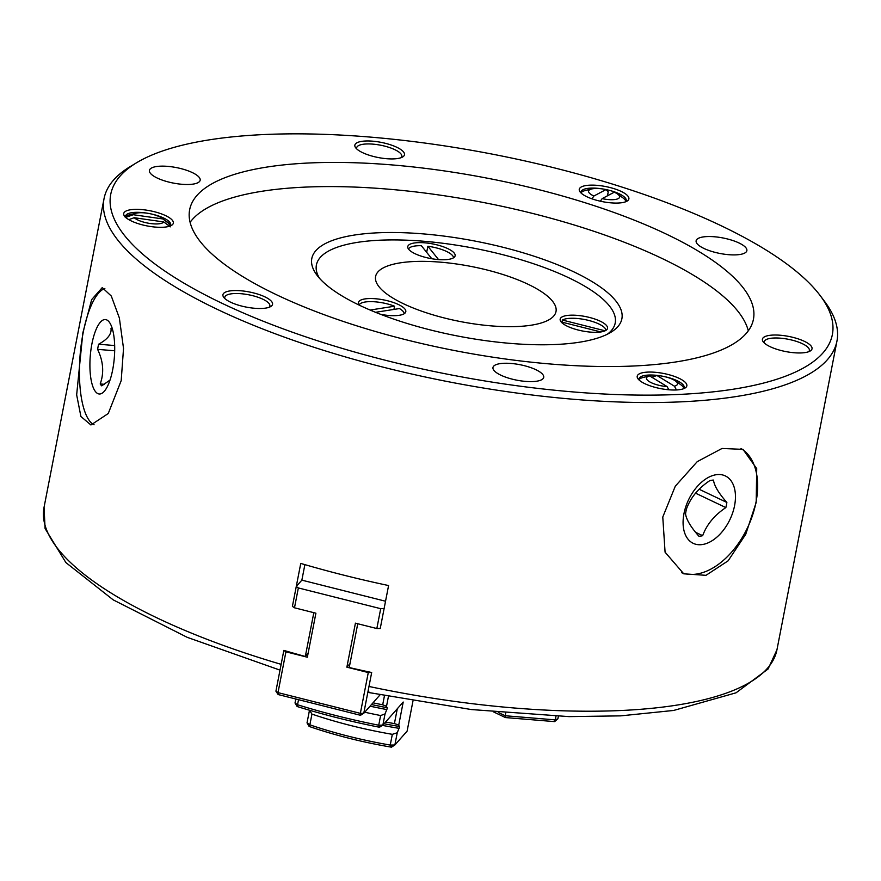 <?xml version="1.0" encoding="UTF-8"?>
<svg xmlns="http://www.w3.org/2000/svg" width="881" height="881" viewBox="0 0 881 881"><rect width="100%" height="100%" fill="white"/><g stroke="black" fill="none" stroke-linecap="round" stroke-linejoin="round"><path stroke-width="1.32" d="M298.527 699.679L297.536 704.756A258.441 78.96 11 0 0 378.731 725.206L379.48 727.243L382.861 725.129L403.212 702.047L398.752 725.008L399.445 727.243L397.243 732.761L394.864 744.996L390.239 745.073L391.45 747.165A169.427 51.759 -169 0 1 309.099 726.418L309.859 724.832A172.302 52.64 11 0 0 390.239 745.073L392.331 734.336A172.302 52.64 -169 0 1 311.94 714.095L309.859 724.832L307.029 722.872L309.099 726.418M388.422 696.508L386.528 706.254L387.177 708.511L385.03 713.94L382.861 725.129L378.731 725.206L380.614 715.537A258.441 78.96 -169 0 1 364.712 712.222M408.509 249.059A22.972 7.015 -169 0 1 421.36 245.722L431.8 258.739M375.537 312.303L399.445 308.559A22.972 7.015 -169 0 1 404.192 313.735M662.776 517.048L665.078 552.178L683.755 573.817L705.978 575.326L728.124 560.823L745.744 534.26L756.195 502.423L756.713 468.615L743.002 449.365L722.035 448.462L697.234 461.655L675.298 486.191L662.776 517.048M820.156 295.553L824.561 301.401A373.313 114.045 -169 0 1 836.95 341.09A373.313 114.045 -169 0 1 574.357 399.335A373.313 114.045 -169 0 1 104.046 198.621A373.313 114.045 -169 0 1 130.399 166.476L136.676 162.699A367.564 112.294 11 0 0 203.621 294.089A367.564 112.294 11 0 0 573.806 391.979A367.564 112.294 11 0 0 820.156 295.553A367.564 112.294 11 0 0 369.282 137.007A367.564 112.294 11 0 0 136.676 162.699M740.987 448.528A68.916 42.332 -64.5 0 1 755.975 502.324A68.916 42.332 -64.5 0 1 681.652 572.716M121.193 380.647L123.527 348.447L119.353 317.953L111.292 296.038L102.251 287.613L91.668 299.606L82.847 332.842L76.658 394.853L80.909 416.504L90.93 424.983L108.253 413.519L121.193 380.647M94.069 424.763A68.916 22.267 94.7 0 1 83.133 332.864A68.916 22.267 94.7 0 1 104.85 288.494M713.467 480.09C714.238 485.761 718.698 493.217 726.858 502.445A29.866 18.347 -64.5 0 1 726.44 505A29.866 18.347 -64.5 0 1 725.856 507.588C714.469 515.176 706.738 524.536 702.664 535.681A29.866 18.347 -64.5 0 1 698.93 536.265C690.803 527.08 686.343 519.625 685.55 513.898A29.866 18.347 -64.5 0 1 685.958 511.343A29.866 18.347 -64.5 0 1 686.541 508.755C690.572 497.677 698.303 488.305 709.734 480.674A29.866 18.347 -64.5 0 1 713.467 480.09M734.567 505.672A37.332 22.928 115.5 0 0 716.055 474.738A37.332 22.928 115.5 0 0 683.975 513.601A37.332 22.928 115.5 0 0 702.487 544.524A37.332 22.928 115.5 0 0 734.567 505.672M114.684 350.77L97.593 349.361A29.866 9.647 94.7 0 1 98.066 346.751A29.866 9.647 94.7 0 1 98.595 344.218C107.592 339.35 111.733 334.064 111.006 328.36A29.866 9.647 94.7 0 1 112.537 330.265M112.691 369.723A37.332 12.059 -85.3 0 0 111.887 327.358A37.332 12.059 -85.3 0 0 91.921 343.821A37.332 12.059 -85.3 0 0 92.714 386.175A37.332 12.059 -85.3 0 0 106.942 387.365A37.332 12.059 -85.3 0 0 112.691 369.723M654.99 372.267A25.274 7.72 11 0 0 638.053 378.896A25.274 7.72 11 0 0 669.053 389.798A25.274 7.72 11 0 0 685.044 388.036A25.274 7.72 11 0 0 680.44 378.995A25.274 7.72 11 0 0 654.99 372.267M683.535 388.741A22.972 7.015 11 0 0 684.152 387.563A22.972 7.015 11 0 0 655.211 375.207A22.972 7.015 11 0 0 639.055 378.797A22.972 7.015 11 0 0 639.188 380.118M141.5 209.568A25.274 7.72 11 0 0 124.562 216.197A25.274 7.72 11 0 0 155.563 227.1A25.274 7.72 11 0 0 171.553 225.327A25.274 7.72 11 0 0 166.95 216.297A25.274 7.72 11 0 0 141.5 209.568M170.055 226.032A22.972 7.015 11 0 0 170.661 224.864A22.972 7.015 11 0 0 141.72 212.508A22.972 7.015 11 0 0 125.565 216.098A22.972 7.015 11 0 0 125.697 217.409M780.192 335.232A25.274 7.72 11 0 0 763.254 341.861A25.274 7.72 11 0 0 794.255 352.752A25.274 7.72 11 0 0 810.245 350.99A25.274 7.72 11 0 0 805.641 341.96A25.274 7.72 11 0 0 780.192 335.232M808.736 351.695A22.972 7.015 11 0 0 809.353 350.528A22.972 7.015 11 0 0 780.412 338.172A22.972 7.015 11 0 0 764.256 341.751A22.972 7.015 11 0 0 764.389 343.072M240.711 290.763A25.274 7.72 11 0 0 223.774 297.393A25.274 7.72 11 0 0 254.774 308.284A25.274 7.72 11 0 0 270.764 306.522A25.274 7.72 11 0 0 266.161 297.492A25.274 7.72 11 0 0 240.711 290.763M269.256 307.227A22.972 7.015 11 0 0 269.872 306.059A22.972 7.015 11 0 0 240.931 293.703A22.972 7.015 11 0 0 224.776 297.282A22.972 7.015 11 0 0 224.897 298.604M525.539 381.396A25.846 7.896 -169 0 1 492.975 367.498A25.846 7.896 -169 0 1 511.156 363.468A25.846 7.896 -169 0 1 543.72 377.365A25.846 7.896 -169 0 1 525.539 381.396M181.982 184.283A25.846 7.896 -169 0 1 149.418 170.385A25.846 7.896 -169 0 1 167.599 166.355A25.846 7.896 -169 0 1 200.163 180.253A25.846 7.896 -169 0 1 181.982 184.283M597.043 185.34A25.274 7.72 11 0 0 580.105 191.97A25.274 7.72 11 0 0 611.106 202.861A25.274 7.72 11 0 0 627.096 201.099A25.274 7.72 11 0 0 622.493 192.069A25.274 7.72 11 0 0 597.043 185.34M625.598 201.804A22.972 7.015 11 0 0 626.215 200.637A22.972 7.015 11 0 0 597.263 188.281A22.972 7.015 11 0 0 581.108 191.871A22.972 7.015 11 0 0 581.24 193.181M372.641 141.18A25.274 7.72 11 0 0 355.704 147.81A25.274 7.72 11 0 0 386.693 158.712A25.274 7.72 11 0 0 402.694 156.95A25.274 7.72 11 0 0 398.091 147.92A25.274 7.72 11 0 0 372.641 141.18M401.185 157.655A22.972 7.015 11 0 0 401.802 156.477A22.972 7.015 11 0 0 372.861 144.132A22.972 7.015 11 0 0 356.695 147.711A22.972 7.015 11 0 0 356.827 149.032M728.686 254.686A25.846 7.896 -169 0 1 696.122 240.788A25.846 7.896 -169 0 1 714.304 236.758A25.846 7.896 -169 0 1 746.868 250.645A25.846 7.896 -169 0 1 728.686 254.686M190.098 222.32A287.162 87.726 -169 0 1 386.957 189.052A287.162 87.726 -169 0 1 748.288 330.815M551.44 364.084A287.162 87.726 -169 0 1 189.657 209.7A287.162 87.726 -169 0 1 391.649 164.89A287.162 87.726 -169 0 1 753.431 319.285A287.162 87.726 -169 0 1 551.44 364.084M656.962 375.504A15.792 4.823 -169 0 1 674.604 380.361A15.792 4.823 -169 0 1 675.419 380.911A15.792 4.823 -169 0 1 674.394 386.175L656.962 375.504L651.852 377.244M639.066 379.7A22.972 7.015 -169 0 1 643.262 377.431L649.638 375.901L667.071 386.561A15.792 4.823 -169 0 1 649.44 381.704A15.792 4.823 -169 0 1 649.638 375.901A15.792 4.823 -169 0 1 649.649 375.89M125.576 216.99A22.972 7.015 -169 0 1 129.771 214.733L136.159 213.191A15.792 4.823 -169 0 1 161.928 218.202A15.792 4.823 -169 0 1 162.842 218.94L133.284 214.722A15.792 4.823 -169 0 1 136.159 213.191M581.119 192.763A22.972 7.015 -169 0 1 582.704 191.441A22.972 7.015 -169 0 1 585.325 190.505L591.702 188.963A15.792 4.823 -169 0 1 606.018 189.569L593.893 196.011A15.792 4.823 -169 0 1 589.896 189.613A15.792 4.823 -169 0 1 591.702 188.963M553.642 316.136A91.888 28.071 -169 0 1 452.471 319.913A91.888 28.071 -169 0 1 375.603 276.48A91.888 28.071 -169 0 1 377.96 271.888A91.888 28.071 -169 0 1 479.132 268.121A91.888 28.071 -169 0 1 556.01 311.544A91.888 28.071 -169 0 1 553.642 316.136M163.778 221.946A15.792 4.823 -169 0 1 150.133 223.488A15.792 4.823 -169 0 1 134.22 217.717L163.778 221.946L170.264 226.858M593.893 196.011L591.966 198.831M617.823 326.664A157.941 48.246 -169 0 1 610.731 332.379A157.941 48.246 -169 0 1 457.635 336.013A157.941 48.246 -169 0 1 317.05 275.301A157.941 48.246 -169 0 1 315.872 250.622A157.941 48.246 -169 0 1 503.271 247.341A157.941 48.246 -169 0 1 617.823 326.664M319.495 278.275A152.193 46.495 -169 0 1 320.321 257.373A152.193 46.495 -169 0 1 500.904 254.213A152.193 46.495 -169 0 1 611.293 330.65A152.193 46.495 -169 0 1 607.35 334.229M380.702 314.341A24.117 7.367 11 0 0 405.183 312.92A24.117 7.367 11 0 0 405.8 311.72A24.117 7.367 11 0 0 385.625 300.311A24.117 7.367 11 0 0 359.063 301.302A24.117 7.367 11 0 0 358.446 302.513A24.117 7.367 11 0 0 359.305 305.156M408.388 245.381A24.117 7.367 11 0 0 407.771 246.581A24.117 7.367 11 0 0 427.957 257.979A24.117 7.367 11 0 0 454.508 256.988A24.117 7.367 11 0 0 455.125 255.787A24.117 7.367 11 0 0 434.95 244.389A24.117 7.367 11 0 0 408.388 245.381M560.779 317.931A24.117 7.367 11 0 0 560.162 319.142A24.117 7.367 11 0 0 580.337 330.54A24.117 7.367 11 0 0 606.899 329.549A24.117 7.367 11 0 0 607.516 328.349A24.117 7.367 11 0 0 587.341 316.94A24.117 7.367 11 0 0 560.779 317.931M605.082 330.804L562.397 320.056L561.99 322.16M562.397 320.056A22.972 7.015 -169 0 1 587.627 320.177A22.972 7.015 -169 0 1 605.908 330.364M561.153 321.939L600.875 331.95M602.141 198.632L614.266 192.19A15.792 4.823 -169 0 1 617.482 193.974A15.792 4.823 -169 0 1 617.041 199.084A15.792 4.823 -169 0 1 602.141 198.632L600.368 201.209M558.367 716.33L557.882 718.83L554.601 721.616L505.441 717.563L493.767 712.013M297.128 706.507L295.014 703.005L297.536 704.756L297.128 706.507A255.578 78.079 -169 0 0 379.48 727.243M617.482 193.974L622.812 197.796A22.972 7.015 -169 0 1 625.862 201.463M607.472 195.802L608.231 191.871L606.018 189.569M161.928 218.202L167.269 222.023A22.972 7.015 -169 0 1 169.328 223.851L162.842 218.94M133.284 214.722L125.3 217.552M168.943 225.844L169.328 223.851M128.802 219.633L134.22 217.717M667.071 386.561L668.833 389.776M676.454 389.964L674.394 386.175M675.419 380.911L680.76 384.722A22.972 7.015 -169 0 1 683.81 388.389M557.882 718.83L555.283 719.876L554.601 721.616M412.969 701.001L407.121 731.109L394.864 744.996L391.45 747.165M360.494 715.295L278.143 694.547L278 692.62L360.351 713.357L360.494 715.295L363.765 713.302L380.03 694.856M386.528 706.254L382.695 704.8A258.441 78.96 -169 0 1 373.004 702.818M382.695 704.8L384.457 695.737M398.752 725.008L394.413 723.598A172.302 52.64 -169 0 1 385.614 722.013M394.413 723.598L397.298 708.753M114.662 345.55L98.595 344.218M104.354 384.292L100.203 383.951C104.211 372.861 103.341 361.331 97.593 349.361M110.026 380.052L101.733 385.856A29.866 9.647 94.7 0 1 100.203 383.951M695.494 493.14L725.856 507.588M699.118 489.241L726.858 502.445M695.627 532.322L702.664 535.681M505.441 717.563L505.198 715.746L555.283 719.876L555.988 716.253M498.261 712.454L505.198 715.746L505.705 713.125M392.331 734.336L397.243 732.761M380.614 715.537L385.03 713.94M368.842 687.158L363.765 713.302L360.351 713.357L368.28 672.555L371.65 672.5A373.313 114.045 11 0 0 371.683 672.511L368.842 687.158C368.159 691.464 368.346 693.16 369.414 692.246M275.918 691.178L283.847 650.387A373.313 114.045 11 0 0 283.88 650.398L285.929 651.819L278 692.62L275.918 691.178L278.143 694.547M295.014 703.005L295.796 698.996M309.572 710.251L311.94 714.095M307.029 722.872L309.407 710.637M368.28 672.555L346.872 667.17L355.428 623.153L376.837 628.538L380.702 608.683L384.105 608.617M346.872 667.17L349.988 663.635M304.881 564.633L301.864 580.15L296.269 586.493L298.351 587.935L294.485 607.802L292.404 606.359L300.751 563.422A373.313 114.045 11 0 0 388.587 585.546L380.24 628.494L376.837 628.538M385.537 601.227L301.864 580.15M380.702 608.683L298.351 587.935M292.437 606.381A373.313 114.045 -169 0 1 292.404 606.37L296.269 586.493M285.929 651.819L307.348 657.215L315.905 613.198L294.485 607.802M371.65 672.5A373.313 114.045 -169 0 1 349.228 667.534L357.752 623.737M283.88 650.398A373.313 114.045 11 0 0 305.311 656.477L308.108 653.306M305.311 656.477L313.823 612.669M281.006 665.045L283.847 650.387M359.173 304.991A22.972 7.015 -169 0 1 394.534 306.214L370.108 310.046M393.917 309.418L394.534 306.214M438.551 259.587L427.858 246.262A22.972 7.015 -169 0 1 453.517 257.814M427.858 246.262L426.679 252.351M399.126 728.334A164.075 50.129 -169 0 1 382.453 725.382M386.869 709.59A250.215 76.438 -169 0 1 370.042 706.177M368.974 686.464A373.313 114.045 11 0 0 514.361 708.005A373.313 114.045 11 0 0 776.954 649.76L836.95 341.09M387.222 707.729A250.215 76.438 -169 0 1 371.485 704.547M399.489 726.473A164.075 50.129 -169 0 1 384.061 723.764M104.046 198.621L44.05 507.291A373.313 114.045 11 0 0 281.127 664.34M368.875 692.554L471.401 709.557L569.016 716.616L620.642 715.868L673.646 710.449L736.053 692.807L768.089 668.987L776.954 649.76M44.05 507.291L45.096 528.556L65.888 562.574L113.242 599.895L187.224 637.337L280.015 670.133"/></g></svg>
